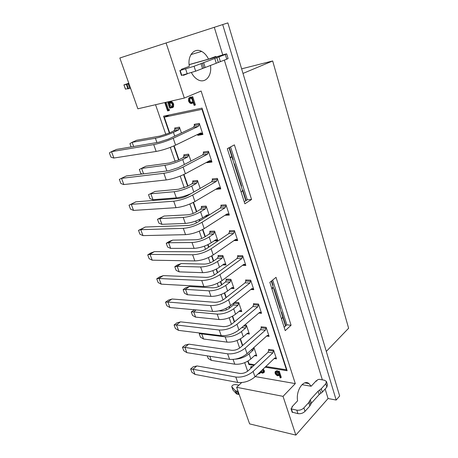 <?xml version="1.0" encoding="UTF-8"?>
<svg xmlns="http://www.w3.org/2000/svg" width="458" height="458" viewBox="0 0 458 458"><rect width="100%" height="100%" fill="white"/><g stroke="black" fill="none" stroke-linecap="round" stroke-linejoin="round"><path stroke-width="0.69" d="M249.673 363.938L248.946 364.608L253.955 365.41M265.108 367.196L287.132 370.722L202.024 108.111L163.569 116.183L169.346 132.992M255.261 376.596L295.301 383.609L201.114 91.016L184.328 98.064L137.858 108.798L119.841 57.994L227.855 22.9L119.841 57.994M247.658 371.215L244.709 362.679M239.654 348.057L237.038 340.489M231.445 324.31L229.183 317.76M226.47 309.906L225.954 308.429M223.029 299.95L221.134 294.471M218.437 286.674L217.292 283.353M214.39 274.955L212.884 270.609M210.211 262.869L208.396 257.614M205.522 249.295L204.428 246.141M201.778 238.463L199.259 231.17M196.413 222.949L195.755 221.048M193.127 213.445L189.87 204.01M187.059 195.881L186.858 195.303M184.259 187.78L180.217 176.09M175.156 161.445L170.302 147.384M165.819 134.423L155.548 104.71M248.946 364.608L247.772 361.196M242.437 345.67L240.152 339.023M234.301 322.003L232.343 316.306M229.527 308.108L229.046 306.705M225.96 297.723L224.346 293.034M221.558 284.916L220.441 281.676M217.401 272.813L216.153 269.19M213.394 261.157L211.613 255.976M208.613 247.251L207.749 244.738M205.024 236.803L202.539 229.584M199.591 221.002L199.133 219.663M196.442 211.836L193.224 202.47M187.643 186.229L183.647 174.607M178.614 159.956L173.8 145.959M192.726 96.695L191.433 97.142L192.726 96.695L195.417 104.939L194.135 105.392L193.013 101.962L192.692 102.781L191.702 103.502C190.328 103.617 189.28 102.764 188.541 100.943L188.713 98.149L189.967 97.319M192.475 103.164L193.259 102.724M191.444 97.136L190.499 97.096M169.071 102.14L167.817 102.569L169.151 102.369M172.597 107.55L173.525 106.891L173.668 104.166C172.935 102.386 171.922 101.556 170.628 101.67L170.141 101.871M169.386 109.525L168.613 109.857L168.573 110.716L169.346 110.384L169.386 109.525L168.578 109.702L166.225 102.792L164.977 103.222L166.225 102.792M276.466 371.238L278.407 372.406L278.138 371.587L279.22 371.095L281.264 377.312L280.685 377.89L280.181 377.804L279.334 375.216L277.96 375.818C276.632 375.474 275.676 374.587 275.092 373.173L275.081 371.822L277.05 370.665L278.424 371.301M275.607 371.306L277.05 370.665M259.823 372.24L260.041 373.155L259.692 373.488M251.408 367.791L250.818 367.694L250.612 367.093L251.202 366.543L252.513 366.755M263.201 369.016L264.375 370.751L264.386 372.091L263.825 372.606M230.557 146.926L247.28 199.785L244.206 201.749M284.155 327.287L286.84 324.831L272.67 280.05M283.033 396.353L295.857 435.1L249.621 423.896L236.643 387.302L283.033 396.353L295.301 383.609M236.643 387.302L241.652 382.585M278.138 371.587L279.22 371.095M278.636 371.667L280.685 377.89M258.495 373.505L259.045 372.984M259.239 372.801L260.127 372.291M259.543 372.852L259.463 373.711L258.026 373.957M250.612 367.093L251.923 367.305M261.175 372.594L260.413 372.783L260.133 371.948M262.611 369.577L263.785 371.312L264.375 370.751M263.785 371.312L263.802 372.652L262.491 373.207L260.619 372.062L260.894 372.864M291.07 325.254L276.019 277.336L269.848 282.34L285.225 330.647L291.07 325.254L286.84 324.831M246.141 200.512L242.843 190.099L242.442 190.133M271.628 280.897L272.997 285.225L272.602 285.208M272.281 282.964L271.972 283.216M271.846 281.578L271.531 281.836M251.911 288.632L252.936 288.7M273.747 288.821L274.142 288.838L280.382 308.509L279.987 308.48M279.609 306.064L279.306 306.328M279.18 304.719L278.876 304.976M281.103 312.001L281.498 312.035L285.844 325.741M227.855 22.9L339.664 396.004L336.178 400.04L328.065 398.523L325.151 389.008M295.857 435.1L328.065 398.523M336.178 400.04L222.691 24.583M322.346 379.859L224.346 60.118M222.737 54.863L214.292 27.303M292.61 406.172L292.158 407.214L292.021 406.801L297.608 400.796C295.633 390.663 303.597 378.943 308.984 383.598L311.137 386.249L302.005 384.651M311.137 386.249L316.335 380.661L316.461 381.062M326.302 351.418L348.624 328.243L272.676 60.966L241.618 68.837M275.584 373.253L275.59 372.211L276.649 371.787L278.87 373.814L278.888 374.844L277.794 375.279L275.584 373.253L276.168 372.68L276.117 371.793M262.331 369.846L263.304 371.226L263.304 372.274L262.302 372.675L260.585 371.512M278.945 374.684L277.794 375.279M278.378 374.701L276.168 372.68M263.367 372.108L262.302 372.675M262.886 372.114L261.175 370.951M168.573 110.716L167.599 110.922L164.977 103.222M165.447 103.113L167.805 110.034L168.578 109.702M167.805 110.034L168.613 109.857M170.92 107.825L169.741 108.231L167.817 102.569M168.292 102.46L168.624 103.445L168.916 102.655L170.628 101.67M169.849 101.997C171.149 101.882 172.162 102.712 172.889 104.493L173.668 104.166M172.889 104.493L172.752 107.218L171.824 107.876L169.861 107.08L170.216 108.122M191.948 97.022L194.65 105.277M189.721 97.422L191.793 98.235L191.433 97.142M251.556 199.488L234.399 144.877L227.311 148.661L244.858 203.799L251.556 199.488L247.28 199.785M242.855 190.144L242.511 190.351M202.779 134.022L202.413 134.205M232.807 159.768L233.208 159.716L229.355 147.573M232.824 158.508L232.469 158.703M232.326 156.939L231.971 157.134M241.177 186.143L241.572 186.108L234.507 163.815L234.107 163.861M241.12 184.666L240.776 184.877M240.633 183.143L240.29 183.349M234.605 164.124L234.256 164.325M184.328 98.064L166.105 43M189.108 64.601L208.533 59.162C206.787 55.538 204.491 52.956 201.64 51.422C194.369 47.248 187.202 55.67 189.349 66.336L181.379 69.313L181.568 69.897L179.845 70.572L194.066 66.261L225.325 54.496L226.664 53.855L224.764 54.296L215.993 56.992M216.027 56.981L215.855 56.426L208.533 59.162M172.408 104.596L172.311 106.657L171.584 107.183C170.588 107.287 169.809 106.651 169.254 105.283L169.323 103.256L170.067 102.701C171.057 102.615 171.836 103.245 172.408 104.596M189.051 100.829L189.16 98.733L189.961 98.144C191.02 98.029 191.833 98.676 192.4 100.096L192.314 102.157L191.478 102.781C190.431 102.867 189.623 102.214 189.051 100.829L189.824 100.497L190.179 98.115M171.968 107.017L171.584 107.183M172.128 106.886L170.027 104.956L169.254 105.283M170.027 104.956L170.307 102.672M191.902 102.598L191.478 102.781M192.057 102.472C191.078 102.426 190.333 101.768 189.824 100.497M191.444 72.639C193.144 75.908 195.274 78.255 197.845 79.686C205.258 84.014 212.283 75.753 210.422 65.385M183.234 74.969L183.36 75.364L186.984 73.973M292.158 407.214L291.048 408.811L296.818 410.179C299.538 410.517 301.891 409.755 303.889 407.895L308.721 402.576L310.318 399.731L318.127 391.149L321.304 388.716L325.821 383.741L326.411 381.4L324.316 380.186L319.02 379.316L317.686 379.745L316.438 381.085M292.049 406.767L292.187 407.185M183.36 75.364L183.28 74.957M181.425 69.295L181.608 69.879M211.974 57.874L212.094 58.258L189.12 64.681M215.947 57.004L212.094 58.258M196.808 365.959L192.938 369.251L190.643 368.988L193.276 366.755L197.06 365.959L239.763 373.419C242.866 373.694 245.728 372.766 248.362 370.631L268.09 352.213L268.972 349.448M180.406 321.871L176.336 324.968L174.092 324.98L176.857 322.884L180.652 321.86L223.367 326.617C226.487 326.726 229.429 325.775 232.189 323.76L252.959 306.517L253.904 303.711M171.905 299.028L167.731 302.017L165.515 302.183L168.355 300.156L172.151 299.011L214.854 302.314C217.979 302.332 220.956 301.37 223.785 299.418L245.11 282.809L246.095 279.987M189.349 286.531L185.393 289.364L183.126 289.605L185.816 287.687L189.595 286.513L212.884 287.824C215.833 287.796 218.643 286.88 221.323 285.094L225.571 281.899L226.561 279.157M181.076 263.608L177.023 266.333L174.784 266.722L177.538 264.879L181.328 263.585L204.611 264.094C207.566 263.974 210.411 263.052 213.153 261.323L217.51 258.26L218.54 255.495M166.901 170.977L164.92 165.321L141.448 168.407L145.936 166.18L169.363 163.008L178.345 160.088L183.183 157.615L184.431 154.741M155.05 191.438L148.529 194.69L155.05 191.438L178.511 189.246L187.385 186.372L192.091 183.738L193.276 180.893M163.935 216.084L159.676 218.569L157.495 219.285L164.187 216.044L187.431 214.825C190.396 214.527 193.316 213.577 196.19 211.985L200.776 209.203L201.904 206.386M145.123 227.065L140.612 229.693L138.505 230.357L145.375 227.031L187.94 225.491C191.089 225.21 194.186 224.202 197.232 222.474L220.35 208.029L221.466 205.138M156.917 142.541L155.399 138.224L131.99 142.364L136.599 140.285L159.968 136.072L169.071 133.118L174.046 130.816L175.368 127.897M193.591 127.221L198.383 126.339L173.227 138.264C166.597 141.219 160.1 143.331 153.728 144.591L111.368 151.684L116.504 149.423L158.771 142.226L168.452 139.083L193.591 127.221L194.913 124.227M199.86 134.377L199.024 134.784L197.518 134.475M135.74 201.858L129.042 205.201L135.992 201.818L178.483 198.491C181.637 198.096 184.774 197.077 187.9 195.434L211.665 181.797L212.838 178.878M216.811 188.73L216.416 188.873M202.751 154.873L207.543 154.197L183.091 167.05C176.633 170.193 170.227 172.277 163.861 173.284L121.37 178.362L126.374 175.958L168.762 170.748L178.311 167.645L202.751 154.873L203.993 151.919M208.516 161.851L206.964 162.132M219.107 310.822L220.962 310.988C223.899 311.039 226.681 310.135 229.298 308.286L233.443 304.971L234.25 302.675M172.609 240.129L168.452 242.74L166.243 243.29L169.071 241.521L172.609 240.129L196.127 239.769C199.087 239.557 201.972 238.624 204.778 236.963L209.249 234.032L210.325 231.244M154.272 251.648L149.881 254.402L147.728 254.888L150.716 253.022L154.523 251.619L197.146 251.774C200.289 251.597 203.346 250.606 206.318 248.803L228.811 233.591L229.882 230.729M188.702 344.176L184.734 347.37L182.467 347.244L185.164 345.08L188.954 344.17L231.668 350.313C234.777 350.507 237.679 349.569 240.376 347.49L260.613 329.64L261.529 326.857M163.197 275.624L158.915 278.504L156.733 278.825L159.642 276.878L163.443 275.607L206.117 277.371C209.254 277.296 212.272 276.323 215.163 274.439L237.061 258.512L238.091 255.667M125.481 89.092L130.536 88.142M181.437 75.415L195.646 71.173L226.756 59.191L228.09 58.521L226.681 53.907M128.79 83.224L123.912 84.896L128.996 83.803M181.557 69.719L182.381 69.53L181.568 69.897M292.141 412.137L297.946 413.648C300.666 413.998 303.019 413.236 305.005 411.364L309.82 406.028L311.406 403.166L319.186 394.55L322.352 392.111L326.852 387.113L327.436 384.76L326.571 381.926M238.95 385.132L235.383 384.565C233.105 384.663 231.903 385.418 231.782 386.827L235.441 390.754L237.313 391.252L237.925 390.926M316.386 381.073L315.568 381.491M231.782 386.833L232.904 389.97L236.568 393.92L238.441 394.43L239.053 394.103M268.09 352.213L272.836 352.878L273.655 350.278M276.3 358.339L274.577 358.162L254.986 376.854C249.719 381.199 243.965 383.06 237.725 382.441L195.011 374.415L191.913 372.365L190.643 368.988M192.938 369.251L235.818 377.043C242.064 377.621 247.835 375.755 253.131 371.438L272.836 352.878M235.326 359.158C240.616 358.791 245.202 357.005 249.072 353.811L253.131 350.135L253.955 347.622M256.606 355.465L254.877 355.288L250.841 358.986C245.917 362.908 240.559 364.642 234.771 364.19L211.333 360.372L208.218 358.454L207.274 355.86M253.131 350.135L251.299 349.878M202.184 333.321L201.715 333.893L225.164 336.842C230.969 337.111 236.408 335.348 241.475 331.558L245.637 327.997L246.478 325.489M249.192 333.521L247.423 333.275L243.284 336.865C238.246 340.678 232.824 342.435 227.025 342.126L203.575 339.012L200.467 337.185L199.23 333.796L201.543 333.836M245.637 327.997L241.738 327.567M176.336 324.968L219.21 330.018C225.496 330.258 231.416 328.34 236.969 324.27L257.722 306.889L258.587 304.301M261.363 312.768L259.549 312.442L238.921 329.966C233.397 334.071 227.494 335.977 221.22 335.697L178.5 330.367L175.425 328.523L174.092 324.98M273.941 289.433L274.296 289.319M278.905 303.854L278.556 303.969M252.959 306.517L257.722 306.889M167.731 302.017L210.588 305.589C216.886 305.652 222.88 303.706 228.571 299.767L249.885 283.033L250.772 280.451M253.618 289.13L251.757 288.729L230.574 305.612C224.918 309.585 218.941 311.52 212.644 311.417L169.947 307.536L166.884 305.807L165.515 302.183M245.11 282.809L249.885 283.033M185.393 289.364L209.008 290.836C214.842 290.79 220.412 288.987 225.714 285.426L230.088 282.111L230.975 279.615M233.82 288.036L231.966 287.647L227.615 290.99C222.342 294.58 216.789 296.383 210.955 296.389L187.339 294.729L184.419 293.16L183.126 289.605M230.088 282.111L225.571 281.899M177.023 266.333L200.627 266.98C206.478 266.762 212.117 264.936 217.539 261.501L222.033 258.318L222.943 255.827M225.857 264.461L223.951 263.991L219.491 267.203C214.092 270.672 208.47 272.493 202.625 272.67L179.181 271.857L176.112 270.363L174.784 266.722M222.033 258.318L217.51 258.26M164.92 165.321C170.805 164.325 176.742 162.401 182.713 159.544L187.7 156.985L188.713 154.529M187.7 156.985L183.183 157.615M150.676 193.803L174.189 191.719C180.074 190.934 185.931 189.034 191.759 186.022L196.614 183.292L197.598 180.824M191.226 193.528C185.822 195.921 180.858 197.364 176.347 197.856L152.823 199.705L149.955 198.606L148.529 194.69M196.614 183.292L192.091 183.738M159.676 218.569L183.229 217.447C189.102 216.857 194.879 214.985 200.57 211.819L205.299 208.928L206.26 206.455M208.837 215.226L207.319 214.894L202.619 217.819C196.963 221.019 191.198 222.886 185.33 223.43L161.766 224.334L158.886 223.103L157.495 219.285M205.299 208.928L200.776 209.203M243.026 190.694L242.66 190.814M140.612 229.693L183.309 228.347C189.652 227.803 195.887 225.783 202.018 222.285L225.141 207.743L226.103 205.184M229.172 214.55L228.319 213.932L227.157 213.886L204.188 228.611C198.091 232.149 191.879 234.164 185.536 234.656L142.982 235.612L139.971 234.261L138.505 230.357M242.935 191.69L243.307 191.57M220.35 208.029L225.141 207.743M155.399 138.224C161.296 137.011 167.307 135.058 173.427 132.373L178.557 129.986L179.599 127.542M178.557 129.986L174.046 130.816M198.383 126.339L199.43 123.815M202.757 133.954L201.669 133.095L200.57 132.992L175.58 145.134C168.996 148.14 162.516 150.241 156.149 151.443L113.75 158.05L110.962 157.134L109.376 152.92L111.368 151.684M234.822 164.817L234.45 164.937M131.114 204.354L173.719 201.194C180.074 200.421 186.395 198.371 192.686 195.045L216.457 181.322L217.447 178.775M220.596 188.387L219.674 187.694L218.529 187.631L194.913 201.543C188.662 204.915 182.358 206.959 176.009 207.674L133.536 210.411L130.547 209.203L129.042 205.201M234.685 165.681L235.057 165.561M240.278 182.021L239.906 182.141M211.665 181.797L216.457 181.322M207.543 154.197L208.556 151.661M211.796 161.531L210.794 160.758L209.672 160.678L185.381 173.731C178.964 176.92 172.574 178.992 166.214 179.948L123.694 184.563L120.883 183.503L119.338 179.393L121.37 178.362M231.954 155.766L231.576 155.886M237.954 305.326L238.818 302.83M196.121 309.917L193.728 311.909L217.184 314.119C223.006 314.234 228.508 312.453 233.689 308.772L237.954 305.331L233.443 304.971M241.601 311.051L239.786 310.736L235.544 314.205C230.391 317.909 224.907 319.69 219.084 319.535L195.463 317.096L192.537 315.43L191.272 311.955L193.562 311.858M168.452 242.74L192.034 242.522C197.896 242.127 203.61 240.278 209.163 236.975L213.772 233.935L214.705 231.45M217.693 240.301L216.915 239.769L215.741 239.752L211.161 242.82C205.636 246.158 199.946 248.001 194.083 248.356L170.496 248.368L167.605 247.017L166.243 243.29M213.772 233.935L209.249 234.032M149.881 254.402L192.646 254.78C198.972 254.448 205.127 252.455 211.104 248.797L233.597 233.488L234.536 230.912M237.525 240.044L236.74 239.494L235.567 239.471L213.216 254.957C207.274 258.65 201.136 260.636 194.81 260.923L152.193 260.184L149.165 258.701L147.728 254.888M228.811 233.591L233.597 233.488M184.734 347.37L227.62 353.828C233.883 354.24 239.729 352.351 245.15 348.149L265.377 330.166L266.212 327.567M268.92 335.829L267.157 335.582L247.057 353.708C241.664 357.933 235.836 359.816 229.578 359.364L186.853 352.649L183.767 350.702L182.467 347.244M260.613 329.64L265.377 330.166M281.235 312.408L281.584 312.299M237.061 258.512L241.847 258.575L242.757 255.993M245.671 264.896L244.944 264.409L243.765 264.409L222.01 280.617C216.21 284.452 210.159 286.416 203.844 286.502L161.176 284.149L158.13 282.54L156.733 278.825M158.915 278.504L201.732 280.519C208.046 280.388 214.121 278.418 219.954 274.617L241.847 258.575M128.234 84.066L129.774 88.405M126.431 84.547L127.971 88.875M235.441 390.754L236.568 393.92M237.313 391.252L238.441 394.43M209.838 356.261L211.333 360.372M201.715 333.893L203.575 339.012M200.14 333.063L199.23 333.796M185.559 289.404L187.505 294.769M177.189 266.367L179.181 271.857M141.608 168.401L143.583 173.84M141.448 168.407L139.341 169.477L140.801 173.49L142.295 174M150.837 193.808L152.983 199.717M159.836 218.586L161.932 224.351M132.15 142.352L133.656 146.503M131.99 142.364L129.917 143.629L131.12 146.932M193.728 311.909L195.635 317.148M191.272 311.955L194.553 309.774M168.618 242.763L170.662 248.391M193.104 369.32L195.011 374.415M176.496 325.02L178.5 330.367M167.891 302.062L169.947 307.536M140.772 229.716L142.982 235.612M111.517 151.672L113.905 158.039M131.274 204.365L133.536 210.411M121.525 178.362L123.849 184.563M150.041 254.43L152.193 260.184M184.9 347.433L186.853 352.649M159.075 278.544L161.176 284.149M274.187 358.534L276.477 358.872L273.592 350.072L268.525 349.385L268.789 350.198M254.488 355.648L256.778 355.986L253.921 347.519M246.879 333.745L249.364 334.037L246.398 325.254L244.675 325.071M258.827 313.054L261.535 313.295L258.507 304.055L253.423 303.677L253.698 304.507M250.801 289.49L253.789 289.656L250.686 280.187L245.591 279.97L245.872 280.811M231.004 288.385L233.998 288.551L230.884 279.34L226.063 279.134L226.338 279.941M218.3 256.308L218.019 255.49L222.84 255.53L226.029 264.976L222.691 264.901M184.059 155.703L183.767 154.838L188.587 154.14L190.923 161.056M192.944 181.815L192.658 180.956L197.478 180.463L200.157 188.398M201.606 207.268L201.32 206.426L206.146 206.117L209.157 215.025M207.365 216.147L205.138 216.256M221.174 206.06L220.882 205.173L225.994 204.846L229.344 215.071L224.981 215.283M174.945 128.916L174.647 128.034L179.462 127.129L181.431 132.963M194.49 125.286L194.186 124.364L199.299 123.402L202.923 134.463L197.81 135.339L197.53 134.48M198.755 134.875L197.81 135.339M212.512 179.839L212.214 178.941L217.327 178.414L220.767 188.902L215.649 189.331M218.684 187.568L218.248 187.826M216.485 188.862L215.655 189.349M203.621 152.92L203.318 152.016L208.43 151.277L211.962 162.046L206.85 162.699L206.707 162.269M207.737 162.224L206.85 162.699M239.059 311.331L241.772 311.566L238.733 302.572L234.759 302.274M210.056 232.091L209.775 231.261L214.596 231.13L217.865 240.811L214.086 240.856M229.613 231.611L229.326 230.74L234.433 230.603L237.696 240.565L233.924 240.61M266.613 336.069L269.098 336.361L266.144 327.344L261.066 326.806L261.335 327.63M237.845 256.52L237.559 255.661L242.66 255.707L245.843 265.417L242.511 265.342M286.737 369.497L286.445 369.783L265.829 366.509M254.677 364.734L249.026 363.835L248.064 361.03M286.445 369.783L201.984 109.336L164.302 117.179L169.38 114.964M242.706 345.435L240.444 338.857M234.576 321.774L232.647 316.146M229.807 307.885L229.338 306.511M226.241 297.505L224.655 292.874M221.844 284.699L220.739 281.487M217.687 272.602L216.462 269.029M213.686 260.951L211.917 255.793M208.911 247.045L208.064 244.583M205.321 236.603L202.854 229.412M199.9 220.808L199.453 219.514M196.751 211.648L193.539 202.304M187.957 186.051L183.973 174.446M178.941 159.79L174.137 145.81M169.683 132.837L164.302 117.179M285.552 326.01L273.214 287.12L271.754 288.322M272.052 289.25L273.214 287.12L271.313 281.149M245.803 200.73L229 147.762M230.139 157.535L231.811 156.619L230.294 158.016M202.362 109.164L201.984 109.336M281.584 319.209L282.666 316.93M241.16 192.165L242.58 190.568M242.998 73.429L272.676 60.966M180.189 70.498L181.78 75.358M291.431 409.051L292.565 412.498M273.523 351.08L268.772 350.427M275.831 358.116L274.863 357.979M253.131 371.438L254.986 376.854M249.072 353.811L250.841 358.986M255.169 355.105L256.142 355.248M253.824 348.389L253.068 348.286M241.475 331.558L243.284 336.865M247.606 333.155L248.717 333.287M246.341 326.256L243.627 325.964M236.969 324.27L238.921 329.966M258.444 305.108L253.675 304.747M260.871 312.499L259.623 312.39M228.571 299.767L230.574 305.612M250.623 281.264L245.849 281.052M253.108 288.838L251.711 288.763M225.714 285.426L227.615 290.99M231.925 287.681L233.328 287.756M230.832 280.388L226.315 280.187M217.539 261.501L219.491 267.203M223.773 264.123L225.347 264.157M222.794 256.606L218.271 256.554M182.713 159.544L184.391 164.468M188.553 155.319L184.036 155.96M191.759 186.022L193.814 192.039M197.438 181.608L192.921 182.066M200.57 211.819L202.619 217.819M206.701 215.283L208.791 215.18M206.106 207.239L201.583 207.52M202.018 222.285L204.188 228.611M225.943 206.003L221.151 206.3M228.622 214.178L226.538 214.287M173.427 132.373L174.716 136.129M179.433 128.337L174.916 129.179M173.227 138.264L175.58 145.134M199.259 124.645L194.467 125.538M202.161 133.496L198.091 134.194M192.686 195.045L194.913 201.543M217.281 179.599L212.489 180.086M220.035 187.992L217.544 188.209M183.091 167.05L185.381 173.731M208.39 152.491L203.598 153.172M211.212 161.107L208.127 161.502M233.689 308.772L235.544 314.205M239.86 310.684L241.114 310.793M238.681 303.597L234.17 303.253M209.163 236.975L211.161 242.82M215.374 239.998L217.172 239.969M214.556 232.229L210.033 232.343M211.104 248.797L213.216 254.957M234.381 231.737L229.595 231.851M236.992 239.7L235.2 239.729M245.15 348.149L247.057 353.708M266.075 328.375L261.318 327.865M268.44 335.582L267.34 335.456M242.603 256.812L237.822 256.761M245.15 264.581L243.582 264.547M219.954 274.617L222.01 280.617M125.498 89.15L123.975 84.89M225.325 54.496L226.756 59.191M218.924 56.907L220.39 61.647M216.84 57.645L218.306 62.397M214.745 58.395L216.222 63.152M203.615 62.58L205.15 67.412M202.31 63.118L203.844 67.967M200.993 63.656L202.539 68.517M194.066 66.261L195.646 71.173M185.656 68.992L187.259 73.898M126.929 84.427L128.469 88.755M296.818 410.179L297.946 413.648M233.007 390.107L231.885 386.97M235.99 390.989L237.124 394.161M292.152 406.664L292.284 407.076M303.889 407.895L305.005 411.364M308.721 402.576L309.82 406.028M309.522 401.151L310.616 404.591M310.318 399.731L311.406 403.166M318.127 391.149L319.186 394.55M319.718 389.93L320.772 393.33M321.304 388.716L322.352 392.111M325.821 383.741L326.852 387.113M235.818 377.043L237.725 382.441M234.771 364.19L233.111 359.456M227.025 342.126L225.164 336.842M219.21 330.018L221.22 335.697M210.588 305.589L212.644 311.417M210.955 296.389L209.008 290.836M202.625 272.67L200.627 266.98M176.347 197.856L174.189 191.719M185.33 223.43L183.229 217.447M183.309 228.347L185.536 234.656M153.728 144.591L156.149 151.443M173.719 201.194L176.009 207.674M163.861 173.284L166.214 179.948M219.084 319.535L217.184 314.119M194.083 248.356L192.034 242.522M192.646 254.78L194.81 260.923M227.62 353.828L229.578 359.364M201.732 280.519L203.844 286.502M260.041 373.155L259.463 373.711M264.386 372.091L263.802 372.652M308.984 383.598L304.81 382.877M275.956 371.85L275.59 372.211M173.525 106.891L172.752 107.218M193.207 102.558L192.692 102.781M201.64 51.422L190.952 54.571M170.101 102.93L169.323 103.256M189.938 98.407L189.16 98.733M179.845 70.572L181.442 75.427M291.048 408.811L292.175 412.252M274.783 358.019L275.911 358.179M274.955 357.938L275.75 358.053M255.261 355.07L256.062 355.185M255.089 355.145L256.222 355.311M247.732 333.098L248.608 333.201M247.509 333.212L248.826 333.367M259.509 312.482L261.003 312.608M259.778 312.304L260.734 312.39M251.562 288.884L253.28 288.975M232.103 287.567L233.151 287.624M231.771 287.801L233.5 287.893M223.996 263.968L225.136 263.991M223.556 264.283L225.559 264.323M207.148 215.002L208.487 214.939M206.255 215.558L208.476 215.449M226.097 214.567L228.926 214.43M226.985 214.001L228.319 213.932M197.856 134.721L202.648 133.896M199.636 133.444L201.669 133.095M216.897 188.593L220.39 188.284M218.191 187.832L219.674 187.694M207.153 162.029L211.636 161.451M209.1 160.981L210.794 160.758M240.015 310.604L240.977 310.684M239.746 310.77L241.251 310.902M215.684 239.786L216.915 239.769M215.065 240.204L217.424 240.175M234.891 239.94L237.244 239.906M235.509 239.511L236.74 239.494M267.237 335.519L268.548 335.668M267.461 335.399L268.331 335.502M243.364 264.707L245.362 264.753M243.805 264.386L244.944 264.409M123.918 84.896L125.435 89.15"/></g></svg>
